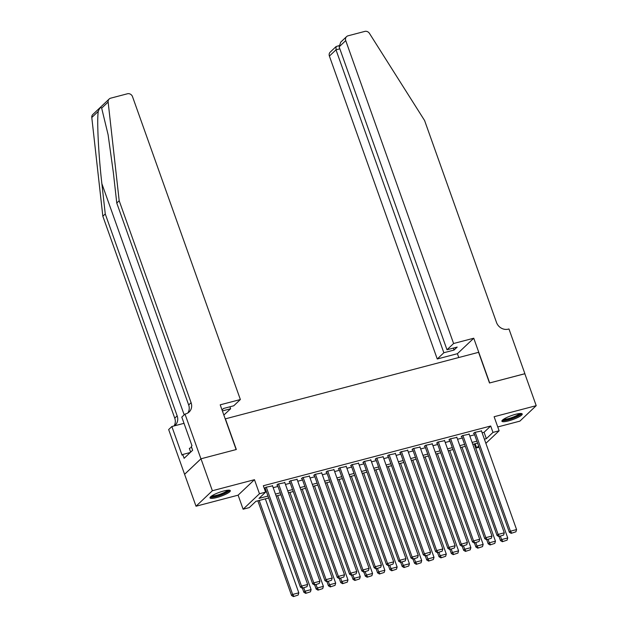 <?xml version="1.0" encoding="UTF-8"?>
<svg xmlns="http://www.w3.org/2000/svg" width="628" height="628" viewBox="0 0 628 628"><rect width="100%" height="100%" fill="white"/><g stroke="black" fill="none" stroke-linecap="round" stroke-linejoin="round"><path stroke-width="0.94" d="M216.723 497.549A10.786 2.096 160.4 0 0 230.335 490.672A10.786 2.096 160.4 0 0 223.615 491.025A10.786 2.096 160.4 0 0 210.011 497.91A10.786 2.096 160.4 0 0 216.723 497.549M508.609 420.87A10.786 2.096 160.4 0 0 522.221 413.985A10.786 2.096 160.4 0 0 515.502 414.339A10.786 2.096 160.4 0 0 501.898 421.223A10.786 2.096 160.4 0 0 508.609 420.87M268.658 497.98L255.894 501.332L249.269 507.612L243.122 509.222L259.466 493.741L265.613 492.132L258.987 498.404L267.968 496.049M200.929 458.809L236.136 449.562L220.208 404.825L240.367 399.534L132.508 96.633A4.153 3.729 46.6 0 0 127.453 93.768L110.677 98.172A4.153 3.729 46.6 0 0 109.194 98.996A4.153 3.729 46.6 0 0 108.142 102.026L119.187 200.756L191.093 402.689A9.679 8.698 -133.4 0 1 189.146 411.984A9.679 8.698 -133.4 0 1 185.676 413.899L185.001 414.08L200.929 458.809L184.585 474.289L196.022 506.223L238.114 495.162L243.122 509.222M497.761 426.954L519.858 421.145L536.21 405.664L494.118 416.725L499.119 430.784L485.868 443.337M479.062 447.238L476.628 447.874L478.615 445.998M475.153 443.729L476.628 447.874M184.64 474.273L200.991 458.793L212.366 490.743L196.022 506.223M200.991 458.793L236.324 449.507L225.397 418.837L478.575 352.324L489.495 382.994L524.827 373.715L536.21 405.664M272.536 485.86L265.66 487.32L264.561 488.364L265.173 488.207M284.822 482.634L277.953 484.094L276.846 485.138L277.466 484.973M297.115 479.4L290.246 480.86L289.139 481.911L289.751 481.747M309.408 476.173L302.531 477.633L301.432 478.677L302.044 478.52M321.693 472.947L314.824 474.407L313.717 475.451L314.33 475.286M333.986 469.713L327.11 471.173L326.011 472.225L326.623 472.06M346.271 466.486L339.403 467.946L338.296 468.99L338.916 468.833M358.564 463.26L351.696 464.72L350.589 465.764L351.201 465.607M370.858 460.026L363.981 461.494L362.882 462.538L363.494 462.373M383.143 456.799L376.274 458.259L375.167 459.304L375.779 459.147M395.436 453.573L388.559 455.033L387.46 456.077L388.073 455.92M407.721 450.339L400.852 451.807L399.746 452.851L400.366 452.686M420.014 447.112L413.145 448.573L412.039 449.624L412.651 449.46M432.307 443.886L425.431 445.346L424.332 446.39L424.944 446.233M444.593 440.66L437.724 442.12L436.617 443.164L437.229 442.999M456.886 437.426L450.017 438.886L448.91 439.938L449.522 439.773M469.171 434.199L462.302 435.659L461.195 436.703L461.815 436.546M482.116 432.794L484.07 432.284L490.704 426.004L263.336 485.742L265.613 492.132M264.812 489.887L265.691 489.659M273.188 487.689L277.976 486.425M285.473 484.455L290.269 483.199M297.766 481.229L302.563 479.973M310.059 478.002L314.848 476.738M322.345 474.768L327.141 473.512M334.638 471.542L339.426 470.286M346.923 468.315L351.719 467.051M359.216 465.089L364.012 463.825M371.509 461.855L376.298 460.599M383.794 458.628L388.591 457.365M396.087 455.402L400.884 454.138M408.373 452.168L413.169 450.912M420.666 448.942L425.462 447.685M432.959 445.715L437.747 444.451M445.244 442.481L450.041 441.225M457.537 439.255L462.334 437.999M469.822 436.028L474.619 434.764M481.464 430.973L474.595 432.433L473.488 433.477L474.101 433.312M238.114 495.162L254.458 479.69L212.366 490.743M254.458 479.69L259.466 493.741M490.704 426.004L492.972 432.402L499.119 430.784M477.586 443.093L472.79 444.349M465.293 446.32L460.497 447.583M453.008 449.546L448.211 450.81M440.715 452.78L435.918 454.036M428.422 456.007L423.633 457.27M416.136 459.233L411.34 460.497M403.843 462.467L399.047 463.723M391.558 465.693L386.762 466.949M379.265 468.92L374.469 470.184M366.972 472.154L362.183 473.41M354.687 475.38L349.89 476.636M342.393 478.607L337.597 479.87M330.108 481.841L325.312 483.097M317.815 485.067L313.019 486.323M305.522 488.294L300.734 489.557M293.237 491.528L288.44 492.784M280.944 494.754L276.147 496.01M484.392 439.184L486.347 438.674L492.972 432.402M275.464 494.079L280.253 492.815M287.75 490.845L292.546 489.589M300.043 487.618L304.839 486.362M312.328 484.392L317.124 483.128M324.621 481.166L329.417 479.902M336.914 477.932L341.703 476.676M349.199 474.705L353.996 473.441M361.493 471.479L366.289 470.215M373.778 468.245L378.574 466.989M386.071 465.018L390.867 463.762M398.364 461.792L403.152 460.528M410.649 458.558L415.446 457.302M422.942 455.331L427.739 454.075M435.228 452.105L440.024 450.841M447.521 448.871L452.317 447.615M459.814 445.645L464.602 444.389M472.099 442.418L476.895 441.154M484.07 432.284L486.347 438.674M481.354 430.659L516.577 529.577L510.431 531.194L509.332 532.238L511.176 533.345L515.918 531.798L511.176 533.345M473.991 432.998L509.332 532.238M475.208 432.268L510.431 531.194L511.616 532.929M515.918 531.798L516.577 529.577M499.04 536.532L500.492 540.606L501.599 539.562L500.39 536.179M474.273 443.965L507.738 537.945L507.079 540.159L502.337 541.713L507.079 540.159M502.777 541.289L501.599 539.562L507.738 537.945M502.337 541.713L500.492 540.606M520.502 413.483A9.334 1.813 -19.6 0 1 513.257 417.934A9.334 1.813 -19.6 0 1 502.91 419.747M503.75 419.151A8.643 1.68 160.4 0 0 512.919 417.196A8.643 1.68 160.4 0 0 519.474 413.554M502.086 420.548A10.715 2.08 160.4 0 0 513.492 418.138A10.715 2.08 160.4 0 0 521.648 413.585M228.608 490.17A9.334 1.813 -19.6 0 1 221.37 494.621A9.334 1.813 -19.6 0 1 211.024 496.426M211.864 495.837A8.643 1.68 160.4 0 0 221.032 493.883A8.643 1.68 160.4 0 0 227.587 490.24M210.199 497.235A10.715 2.08 160.4 0 0 221.606 494.825A10.715 2.08 160.4 0 0 229.762 490.272M191.587 447.254L189.334 448.439L190.653 452.136M453.597 343.508L345.738 40.608L339.136 46.865L446.995 349.765L453.597 343.508L473.755 338.217L489.683 382.947L524.843 373.746M339.136 46.865L340.706 42.186L346.57 36.628A4.153 3.729 46.6 0 1 348.061 35.804L364.837 31.4A4.153 3.729 46.6 0 1 369.452 33.378L424.591 120.521L496.497 322.454A9.679 8.698 46.6 0 0 508.288 329.143L508.963 328.962L524.89 373.699M458.77 357.528L457.404 353.697L473.755 338.217M457.404 353.697L437.253 358.988L443.855 352.74L454.06 350.055L457.192 347.088L446.995 349.765M443.855 352.74L335.996 49.832L329.394 56.088A4.153 3.729 -133.4 0 1 330.226 52.108L336.09 46.558L335.996 49.832L339.834 48.827M437.253 358.988L329.394 56.088M346.57 36.628A4.153 3.729 46.6 0 0 345.738 40.608M454.06 350.055L453.361 348.093M338.955 45.679L336.09 46.558M119.187 200.756L116.769 203.048L113.378 172.779L108.11 134.761L101.673 108.149C100.723 106.878 99.585 107.961 98.258 111.384C96.806 120.717 98.517 154.849 101.869 183.674L105.261 213.944L177.167 415.885A9.679 8.698 -133.4 0 1 175.22 425.172A9.679 8.698 -133.4 0 1 174.38 425.863M222.383 410.924L230.625 408.757L229.927 406.795M230.625 408.757L223.851 415.053M105.261 213.944L102.843 216.236L174.749 418.17A9.679 8.698 -133.4 0 1 174.042 425.949M187.811 412.996A9.679 8.698 -133.4 0 0 188.675 404.981L116.769 203.048M98.258 111.384L91.79 117.507L102.843 216.236M185.001 414.08L181.798 417.11L191.987 445.739L191.281 446.406L192.647 450.245L184.122 458.314L182.756 454.484L182.049 455.151L171.86 426.522L168.657 429.56L184.585 474.289M240.367 399.534L233.765 405.782L223.56 408.467L222.022 409.919M184.012 423.327L171.86 426.522M91.79 117.507A4.153 3.729 -133.4 0 1 92.842 114.469L109.194 98.996M190.253 452.513L182.756 454.484M469.061 433.885L504.284 532.803L498.145 534.42L497.038 535.464L498.883 536.571L503.625 535.025L498.883 536.571M461.698 436.232L497.038 535.464M462.915 435.494L498.145 534.42L499.323 536.155M503.625 535.025L504.284 532.803M456.776 437.112L491.999 536.037L485.852 537.647L484.745 538.698L486.59 539.797L491.339 538.251L486.59 539.797M449.413 439.459L484.745 538.698M450.629 438.729L485.852 537.647L487.038 539.381M491.339 538.251L491.999 536.037M444.483 440.338L479.706 539.264L473.559 540.881L472.46 541.925L474.305 543.032L479.046 541.477L474.305 543.032M437.119 442.685L472.46 541.925M438.336 441.955L473.559 540.881L474.744 542.608M479.046 541.477L479.706 539.264M432.19 443.572L467.42 542.49L461.274 544.107L460.167 545.151L462.012 546.258L466.753 544.712L462.012 546.258M424.834 445.919L460.167 545.151M426.051 445.181L461.274 544.107L462.451 545.842M466.753 544.712L467.42 542.49M486.755 539.758L488.199 543.832L489.306 542.788L488.105 539.405M461.988 447.191L495.453 541.171L494.793 543.393L490.044 544.939L494.793 543.393M490.492 544.523L489.306 542.788L495.453 541.171M490.044 544.939L488.199 543.832M474.462 542.985L475.914 547.059L477.013 546.015L475.812 542.631M449.695 450.417L483.16 544.405L482.5 546.619L477.759 548.165L482.5 546.619M478.198 547.749L477.013 546.015L483.16 544.405M477.759 548.165L475.914 547.059M462.169 546.219L463.621 550.293L464.728 549.249L463.519 545.865M437.402 453.651L470.874 547.632L470.207 549.845L465.466 551.4L470.207 549.845M465.905 550.976L464.728 549.249L470.874 547.632M465.466 551.4L463.621 550.293M449.884 549.445L451.336 553.519L452.435 552.475L451.234 549.092M425.117 456.878L458.581 550.858L457.922 553.08L453.18 554.626L457.922 553.08M453.62 554.21L452.435 552.475L458.581 550.858M453.18 554.626L451.336 553.519M419.904 446.798L455.127 545.724L448.981 547.333L447.874 548.385L449.719 549.484L454.468 547.938L449.719 549.484M412.541 449.146L447.874 548.385M413.758 448.416L448.981 547.333L450.166 549.068M454.468 547.938L455.127 545.724M437.59 552.671L439.043 556.746L440.15 555.702L438.941 552.318M412.824 460.104L446.288 554.092L445.629 556.306L440.887 557.852L445.629 556.306M441.327 557.436L440.15 555.702L446.288 554.092M440.887 557.852L439.043 556.746M407.611 450.025L442.834 548.951L436.695 550.568L435.589 551.612L437.433 552.719L442.175 551.164L437.433 552.719M400.248 452.372L435.589 551.612M401.465 451.642L436.695 550.568L437.873 552.295M442.175 551.164L442.834 548.951M425.297 555.906L426.75 559.98L427.856 558.928L426.655 555.545M400.538 463.331L434.003 557.319L433.344 559.532L428.594 561.087L433.344 559.532M429.042 560.663L427.856 558.928L434.003 557.319M428.594 561.087L426.75 559.98M395.326 453.259L430.549 552.177L424.402 553.794L423.296 554.838L425.14 555.945L429.89 554.398L425.14 555.945M387.963 455.606L423.296 554.838M389.179 454.868L424.402 553.794L425.588 555.529M429.89 554.398L430.549 552.177M413.012 559.132L414.464 563.206L415.563 562.162L414.362 558.779M388.245 466.565L421.71 560.545L421.05 562.766L416.309 564.313L421.05 562.766M416.749 563.897L415.563 562.162L421.71 560.545M416.309 564.313L414.464 563.206M383.033 456.485L418.256 555.411L412.109 557.02L411.01 558.064L412.855 559.171L417.596 557.625L412.855 559.171M375.67 458.833L411.01 558.064M376.886 458.102L412.109 557.02L413.295 558.755M417.596 557.625L418.256 555.411M400.719 562.358L402.171 566.432L403.278 565.388L402.069 562.005M375.952 469.791L409.425 563.771L408.757 565.993L404.016 567.539L408.757 565.993M404.456 567.123L403.278 565.388L409.425 563.771M404.016 567.539L402.171 566.432M370.74 459.712L405.971 558.637L399.824 560.255L398.717 561.299L400.562 562.405L405.303 560.851L400.562 562.405M363.384 462.059L398.717 561.299M364.601 461.329L399.824 560.255L401.002 561.981M405.303 560.851L405.971 558.637M388.434 565.592L389.886 569.667L390.985 568.615L389.784 565.231M363.667 473.017L397.132 567.005L396.472 569.219L391.731 570.774L396.472 569.219M392.17 570.35L390.985 568.615L397.132 567.005M391.731 570.774L389.886 569.667M358.455 462.946L393.678 561.864L387.531 563.481L386.424 564.525L388.269 565.632L393.018 564.085L388.269 565.632M351.091 465.285L386.424 564.525M352.308 464.555L387.531 563.481L388.716 565.216M393.018 564.085L393.678 561.864M376.141 568.819L377.593 572.893L378.7 571.849L377.491 568.466M351.374 476.252L384.838 570.232L384.179 572.453L379.438 574L384.179 572.453M379.877 573.584L378.7 571.849L384.838 570.232M379.438 574L377.593 572.893M346.161 466.172L381.384 565.098L375.246 566.707L374.139 567.751L375.984 568.858L380.725 567.312L375.984 568.858M338.798 468.519L374.139 567.751M340.015 467.789L375.246 566.707L376.423 568.442M380.725 567.312L381.384 565.098M363.848 572.045L365.3 576.119L366.407 575.075L365.206 571.692M339.089 479.478L372.553 573.458L371.894 575.68L367.144 577.226L371.894 575.68M367.592 576.81L366.407 575.075L372.553 573.458M367.144 577.226L365.3 576.119M333.876 469.399L369.099 568.324L362.953 569.934L361.846 570.985L363.691 572.092L368.44 570.538L363.691 572.092M326.513 471.746L361.846 570.985M327.73 471.016L362.953 569.934L364.138 571.668M368.44 570.538L369.099 568.324M351.562 575.279L353.014 579.354L354.114 578.302L352.912 574.918M326.796 482.704L360.26 576.692L359.601 578.906L354.859 580.453L359.601 578.906M355.299 580.037L354.114 578.302L360.26 576.692M354.859 580.453L353.014 579.354M321.583 472.633L356.806 571.551L350.659 573.168L349.561 574.212L351.405 575.319L356.147 573.772L351.405 575.319M314.22 474.972L349.561 574.212M315.437 474.242L350.659 573.168L351.845 574.903M356.147 573.772L356.806 571.551M339.269 578.506L340.721 582.58L341.828 581.536L340.619 578.153M314.502 485.939L347.975 579.919L347.308 582.132L342.566 583.687L347.308 582.132M343.006 583.263L341.828 581.536L347.975 579.919M342.566 583.687L340.721 582.58M309.29 475.859L344.521 574.777L338.374 576.394L337.267 577.438L339.112 578.545L343.854 576.999L339.112 578.545M301.935 478.206L337.267 577.438M303.151 477.476L338.374 576.394L339.552 578.129M343.854 576.999L344.521 574.777M326.984 581.732L328.428 585.806L329.535 584.762L328.334 581.379M302.217 489.165L335.682 583.145L335.022 585.367L330.273 586.913L335.022 585.367M330.721 586.497L329.535 584.762L335.682 583.145M330.273 586.913L328.428 585.806M297.005 479.085L332.228 578.011L326.081 579.62L324.974 580.672L326.819 581.771L331.568 580.225L326.819 581.771M289.641 481.433L324.974 580.672M290.858 480.703L326.081 579.62L327.267 581.355M331.568 580.225L332.228 578.011M314.691 584.958L316.143 589.04L317.25 587.989L316.041 584.605M289.924 492.391L323.389 586.379L322.729 588.593L317.988 590.139L322.729 588.593M318.427 589.723L317.25 587.989L323.389 586.379M317.988 590.139L316.143 589.04M284.712 482.32L319.935 581.238L313.796 582.855L312.689 583.899L314.534 585.006L319.275 583.459L314.534 585.006M277.348 484.659L312.689 583.899M278.565 483.929L313.796 582.855L314.973 584.59M319.275 583.459L319.935 581.238M302.398 588.193L303.85 592.267L304.957 591.223L303.756 587.839M277.639 495.625L311.103 589.606L310.444 591.819L305.695 593.374L310.444 591.819M306.142 592.95L304.957 591.223L311.103 589.606M305.695 593.374L303.85 592.267M272.426 485.546L307.649 584.464L301.503 586.081L300.396 587.125L302.241 588.232L306.982 586.685L302.241 588.232M265.063 487.893L300.396 587.125M266.28 487.155L301.503 586.081L302.688 587.816M306.982 586.685L307.649 584.464M257.849 500.822L291.565 595.493L292.664 594.449L259.199 500.469M265.346 498.852L298.81 592.832L298.151 595.054L293.409 596.6L298.151 595.054M293.849 596.184L292.664 594.449L298.81 592.832M293.409 596.6L291.565 595.493M101.869 183.674L184.185 414.849M177.167 415.885L174.749 418.17M188.675 404.981L191.093 402.689M108.142 102.026L101.673 108.149"/></g></svg>
